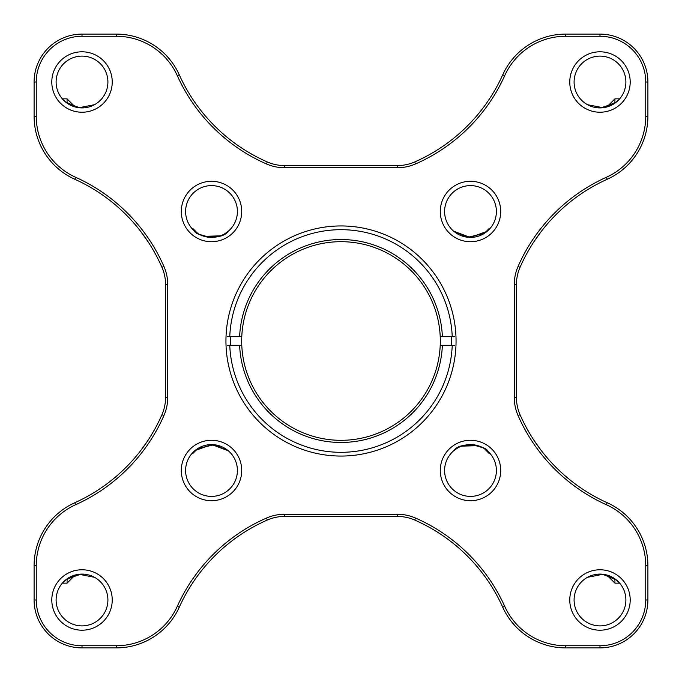 <?xml version="1.0" encoding="UTF-8"?>
<svg xmlns="http://www.w3.org/2000/svg" width="682" height="682" viewBox="0 0 682 682"><rect width="100%" height="100%" fill="white"/><g stroke="black" fill="none" stroke-linecap="round" stroke-linejoin="round"><path stroke-width="1.02" d="M241.718 470.495A30.213 30.213 0 0 1 211.505 500.707A30.213 30.213 0 0 1 181.293 470.495A30.213 30.213 0 0 1 211.505 440.282A30.213 30.213 0 0 1 241.718 470.495M185.606 470.495A25.899 25.899 0 0 0 211.505 496.394A25.899 25.899 0 0 0 237.404 470.495A25.899 25.899 0 0 0 211.505 444.596A25.899 25.899 0 0 0 185.606 470.495M574.091 599.99A25.899 25.899 0 0 0 599.99 625.888A25.899 25.899 0 0 0 625.888 599.99A25.899 25.899 0 0 0 599.99 574.091A25.899 25.899 0 0 0 574.091 599.99M630.202 599.99A30.213 30.213 0 0 1 599.99 630.202A30.213 30.213 0 0 1 569.768 599.99A30.213 30.213 0 0 1 599.99 569.768A30.213 30.213 0 0 1 630.202 599.99M112.232 599.99A30.213 30.213 0 0 1 82.011 630.202A30.213 30.213 0 0 1 51.798 599.99A30.213 30.213 0 0 1 82.011 569.768A30.213 30.213 0 0 1 112.232 599.99M56.112 599.99A25.899 25.899 0 0 0 82.011 625.888A25.899 25.899 0 0 0 107.909 599.99A25.899 25.899 0 0 0 82.011 574.091A25.899 25.899 0 0 0 56.112 599.99M90.45 575.506L94.534 577.313C96.648 578.575 96.648 578.575 94.534 577.313C96.648 578.575 96.648 578.575 94.534 577.313C96.648 578.575 96.648 578.575 94.534 577.313L78.933 574.27L65.472 580.058M76.648 574.653L67.058 578.839L81.286 574.099M461.68 446.139L477.912 445.678M482.805 447.707L472.447 444.673L482.805 447.707M456.897 448.449L453.658 450.811C460.128 440.845 486.138 445.551 488.099 451.501C486.172 445.585 460.154 440.811 453.658 450.811L456.897 448.449M541.252 450.529L534.245 440.708C525.822 427.111 525.822 427.111 534.245 440.708L541.252 450.529M444.596 470.495A25.899 25.899 0 0 0 470.495 496.394A25.899 25.899 0 0 0 496.394 470.495A25.899 25.899 0 0 0 470.495 444.596A25.899 25.899 0 0 0 444.596 470.495M500.707 470.495A30.213 30.213 0 0 1 470.495 500.707A30.213 30.213 0 0 1 440.282 470.495A30.213 30.213 0 0 1 470.495 440.282A30.213 30.213 0 0 1 500.707 470.495M539.334 447.98L541.235 450.495M541.286 231.428L534.245 241.292C525.822 254.88 525.822 254.88 534.245 241.292C525.822 254.88 525.822 254.88 534.245 241.292L539.147 234.276M461.637 235.844L472.447 237.327L461.637 235.844M487.076 231.403L470.188 237.404L453.658 231.189L467.852 237.268L484.229 233.457L489.344 228.342L490.179 228.342L489.344 228.342L489.344 229.263M444.596 211.505A25.899 25.899 0 0 0 470.495 237.404A25.899 25.899 0 0 0 496.394 211.505A25.899 25.899 0 0 0 470.495 185.606A25.899 25.899 0 0 0 444.596 211.505M500.707 211.505A30.213 30.213 0 0 1 470.495 241.718A30.213 30.213 0 0 1 440.282 211.505A30.213 30.213 0 0 1 470.495 181.293A30.213 30.213 0 0 1 500.707 211.505M140.748 231.479L147.755 241.292C156.178 254.88 156.178 254.88 147.755 241.292C156.178 254.88 156.178 254.88 147.755 241.292C156.178 254.88 156.178 254.88 147.755 241.292L141.617 232.622M228.342 231.189C221.872 241.155 195.862 236.449 193.901 230.499C195.828 236.415 221.846 241.189 228.342 231.189L225.103 233.551L228.342 231.189M199.195 234.293L209.553 237.327L199.195 234.293M220.32 235.861L204.089 236.322M185.606 211.505A25.899 25.899 0 0 0 211.505 237.404A25.899 25.899 0 0 0 237.404 211.505A25.899 25.899 0 0 0 211.505 185.606A25.899 25.899 0 0 0 185.606 211.505M241.718 211.505A30.213 30.213 0 0 1 211.505 241.718A30.213 30.213 0 0 1 181.293 211.505A30.213 30.213 0 0 1 211.505 181.293A30.213 30.213 0 0 1 241.718 211.505M220.363 446.156L209.553 444.673L220.363 446.156M192.656 452.737L192.656 453.658L197.771 448.543L214.148 444.732L228.342 450.811L211.812 444.596L194.924 450.597M147.755 440.708C156.178 427.111 156.178 427.111 147.755 440.708L140.765 450.495M34.586 124.474L34.364 122.308M90.433 106.503L94.534 104.687L78.95 107.73L65.489 101.95M72.232 105.991L81.277 107.901L70.434 105.181M94.534 104.687C96.648 103.425 96.648 103.425 94.534 104.687C96.648 103.425 96.648 103.425 94.534 104.687L90.365 106.528M56.112 82.011A25.899 25.899 0 0 0 82.011 107.909A25.899 25.899 0 0 0 107.909 82.011A25.899 25.899 0 0 0 82.011 56.112A25.899 25.899 0 0 0 56.112 82.011M112.232 82.011A30.213 30.213 0 0 1 82.011 112.232A30.213 30.213 0 0 1 51.798 82.011A30.213 30.213 0 0 1 82.011 51.798A30.213 30.213 0 0 1 112.232 82.011M647.636 122.317L647.414 124.474M591.55 106.494L587.466 104.687C585.352 103.425 585.352 103.425 587.466 104.687C585.352 103.425 585.352 103.425 587.466 104.687L591.644 106.528L587.466 104.687C585.352 103.425 585.352 103.425 587.466 104.687L603.067 107.73L616.528 101.942M605.352 107.347L614.942 103.161L600.714 107.901M574.091 82.011A25.899 25.899 0 0 0 599.99 107.909A25.899 25.899 0 0 0 625.888 82.011A25.899 25.899 0 0 0 599.99 56.112A25.899 25.899 0 0 0 574.091 82.011M630.202 82.011A30.213 30.213 0 0 1 599.99 112.232A30.213 30.213 0 0 1 569.768 82.011A30.213 30.213 0 0 1 599.99 51.798A30.213 30.213 0 0 1 630.202 82.011M591.635 575.472L587.466 577.313C585.352 578.575 585.352 578.575 587.466 577.313C585.352 578.575 585.352 578.575 587.466 577.313L591.567 575.497L587.466 577.313L603.05 574.27L616.511 580.05M609.768 576.009L600.723 574.099L611.566 576.819M456.053 341A115.053 115.053 0 0 1 341 456.053A115.053 115.053 0 0 1 225.947 341A115.053 115.053 0 0 1 341 225.947A115.053 115.053 0 0 1 456.053 341M230.354 336.686A110.731 110.731 0 0 0 230.354 345.314M451.646 345.314A110.731 110.731 0 0 0 451.646 336.686M647.414 557.526L647.636 559.692M163.919 415.585A174.831 174.831 0 0 1 75.668 504.706A66.904 66.904 0 0 0 36.257 565.702L36.257 599.99A45.754 45.754 0 0 0 82.011 645.743L116.298 645.743A66.904 66.904 0 0 0 177.294 606.332A174.831 174.831 0 0 1 266.415 518.081A45.319 45.319 0 0 1 284.633 514.262L397.367 514.262A45.319 45.319 0 0 1 415.585 518.081A174.831 174.831 0 0 1 504.706 606.332A66.904 66.904 0 0 0 565.702 645.743L599.99 645.743A45.754 45.754 0 0 0 645.743 599.99L645.743 565.702A66.904 66.904 0 0 0 606.332 504.706A174.831 174.831 0 0 1 518.081 415.585A45.319 45.319 0 0 1 514.262 397.367L514.262 284.633A45.319 45.319 0 0 1 518.081 266.415A174.831 174.831 0 0 1 606.332 177.294A66.904 66.904 0 0 0 645.743 116.298L645.743 82.011A45.754 45.754 0 0 0 599.99 36.257L565.702 36.257A66.904 66.904 0 0 0 504.706 75.668A174.831 174.831 0 0 1 415.585 163.919A45.319 45.319 0 0 1 397.367 167.738L284.633 167.738A45.319 45.319 0 0 1 266.415 163.919A174.831 174.831 0 0 1 177.294 75.668A66.904 66.904 0 0 0 116.298 36.257L82.011 36.257A45.754 45.754 0 0 0 36.257 82.011L36.257 116.298A66.904 66.904 0 0 0 75.668 177.294A174.831 174.831 0 0 1 163.919 266.415A45.319 45.319 0 0 1 167.738 284.633L167.738 397.367A45.319 45.319 0 0 1 163.919 415.585L161.941 414.716A43.162 43.162 0 0 0 165.581 397.367L165.581 284.633A43.162 43.162 0 0 0 161.941 267.284A172.674 172.674 0 0 0 74.781 179.264A69.061 69.061 0 0 1 34.1 116.298L34.1 82.011A47.911 47.911 0 0 1 82.011 34.1L116.298 34.1A69.061 69.061 0 0 1 179.264 74.781A172.674 172.674 0 0 0 267.284 161.941A43.162 43.162 0 0 0 284.633 165.581L397.367 165.581A43.162 43.162 0 0 0 414.716 161.941A172.674 172.674 0 0 0 502.736 74.781A69.061 69.061 0 0 1 565.702 34.1L599.99 34.1A47.911 47.911 0 0 1 647.9 82.011L647.9 116.298A69.061 69.061 0 0 1 607.219 179.264A172.674 172.674 0 0 0 520.059 267.284A43.162 43.162 0 0 0 516.419 284.633L516.419 397.367A43.162 43.162 0 0 0 520.059 414.716A172.674 172.674 0 0 0 607.219 502.736A69.061 69.061 0 0 1 647.9 565.702L647.9 599.99A47.911 47.911 0 0 1 599.99 647.9L565.702 647.9A69.061 69.061 0 0 1 502.736 607.219A172.674 172.674 0 0 0 414.716 520.059A43.162 43.162 0 0 0 397.367 516.419L284.633 516.419A43.162 43.162 0 0 0 267.284 520.059A172.674 172.674 0 0 0 179.264 607.219A69.061 69.061 0 0 1 116.298 647.9L82.011 647.9A47.911 47.911 0 0 1 34.1 599.99L34.1 565.702A69.061 69.061 0 0 1 74.781 502.736A172.674 172.674 0 0 0 161.941 414.716M34.364 559.683L34.586 557.526M147.815 440.623L150.159 436.983M153.774 430.939L150.219 436.889M529.701 433.479L531.772 436.881L529.701 433.479M619.247 99.325L614.934 103.161L614.934 98.847L619.665 98.847M606.775 574.994L614.934 583.153L614.934 578.839L619.247 582.675M484.22 448.534L489.344 453.658L489.344 452.737M75.225 107.006L67.066 98.847L67.066 103.161L62.753 99.325M197.78 233.466L192.656 228.342L192.656 229.263M62.753 582.675L67.066 578.839L67.066 583.153L62.335 583.153M440.222 345.314A99.316 99.316 0 0 0 341 241.684A99.316 99.316 0 0 0 241.778 345.314A99.316 99.316 0 0 0 341 440.316A99.316 99.316 0 0 0 440.222 345.314L442.388 345.314A101.473 101.473 0 0 1 341 442.473A101.473 101.473 0 0 1 239.612 345.314L241.778 345.314M454.391 336.686L452.234 336.686A111.319 111.319 0 0 0 341 229.681A111.319 111.319 0 0 0 229.766 336.686L227.609 336.686M227.609 345.314L239.612 345.314M229.766 345.314A111.319 111.319 0 0 0 341 452.319A111.319 111.319 0 0 0 452.234 345.314L454.391 345.314M442.388 345.314L452.234 345.314M452.234 336.686L440.222 336.686M241.778 336.686L229.766 336.686M239.612 336.686A101.473 101.473 0 0 1 341 239.527A101.473 101.473 0 0 1 442.388 336.686M74.781 502.736L75.668 504.706M167.738 397.367L165.581 397.367M167.738 284.633L165.581 284.633M163.919 266.415L161.941 267.284M75.668 177.294L74.781 179.264M36.257 116.298L34.1 116.298M36.257 82.011L34.1 82.011M82.011 36.257L82.011 34.1M116.298 36.257L116.298 34.1M177.294 75.668L179.264 74.781M266.415 163.919L267.284 161.941M284.633 167.738L284.633 165.581M397.367 167.738L397.367 165.581M415.585 163.919L414.716 161.941M504.706 75.668L502.736 74.781M565.702 36.257L565.702 34.1M599.99 36.257L599.99 34.1M645.743 82.011L647.9 82.011M645.743 116.298L647.9 116.298M606.332 177.294L607.219 179.264M520.059 267.284L518.081 266.415M516.419 284.633L514.262 284.633M516.419 397.367L514.262 397.367M520.059 414.716L518.081 415.585M607.219 502.736L606.332 504.706M647.9 565.702L645.743 565.702M647.9 599.99L645.743 599.99M599.99 647.9L599.99 645.743M565.702 647.9L565.702 645.743M502.736 607.219L504.706 606.332M414.716 520.059L415.585 518.081M397.367 516.419L397.367 514.262M284.633 516.419L284.633 514.262M267.284 520.059L266.415 518.081M179.264 607.219L177.294 606.332M116.298 647.9L116.298 645.743M82.011 647.9L82.011 645.743M34.1 599.99L36.257 599.99M34.1 565.702L36.257 565.702M606.775 107.006L614.934 98.847M484.229 233.457L489.344 228.342M614.934 583.153L619.665 583.153M489.344 453.658L490.179 453.658M67.066 98.847L62.335 98.847M192.656 228.342L191.821 228.342M75.225 574.994L67.066 583.153M192.656 453.658L191.821 453.658L192.656 453.658L197.771 448.543"/></g></svg>
